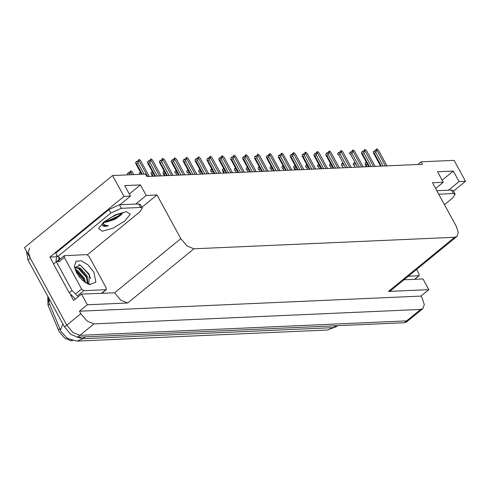 <?xml version="1.0" encoding="UTF-8"?>
<svg xmlns="http://www.w3.org/2000/svg" width="490" height="490" viewBox="0 0 490 490"><rect width="100%" height="100%" fill="white"/><g stroke="black" fill="none" stroke-linecap="round" stroke-linejoin="round"><path stroke-width="0.73" d="M72.606 340.679L70.964 340.752L64.754 338.186L59.149 331.577L48.008 305.233L47.775 298.349M422.895 308.614L420.665 309.404L93.933 323.884L87.024 321.036L80.801 313.686L79.466 311.23L420.977 296.095L422.313 298.551L424.267 304.602L422.895 308.614L408.868 320.099L406.639 320.889L79.907 335.368L72.998 332.52L66.775 325.17L24.5 247.634L112.59 175.518L123.988 196.429L49.925 257.06L55.725 256.803M102.955 292.316L103.378 293.094M135.675 204.067L146.21 195.443L156.996 194.965L180.792 238.612L114.587 292.812L81.463 294.067L73.61 300.499L70.493 294.778M53.68 263.939L49.925 257.06M180.792 238.612L187.015 245.956L193.924 248.81L454.64 237.252L388.435 291.452L428.83 289.664L422.974 278.926L403.974 279.766M388.435 291.452L390.665 290.662L456.87 236.462L458.242 232.45L456.288 226.398L432.492 182.752L443.279 182.274L435.641 188.528M114.587 292.812L120.81 300.162L127.719 303.01L87.318 304.798L79.466 311.23M81.463 294.067L87.318 304.798M448.515 190.194L459.044 181.576L465.5 181.288L454.101 160.377L421.088 161.841L417.841 164.499M465.5 181.288L453.495 191.112M428.83 289.664L420.977 296.095M421.088 161.841L422.429 164.297L146.933 176.51L145.597 174.054L112.59 175.518M454.64 237.252L456.87 236.462M156.996 194.965L141.922 207.301M123.988 196.429L130.444 196.141L119.909 204.765M442.145 180.185L453.305 171.047L437.539 171.745L443.279 182.274M453.305 171.047L459.044 181.576M129.305 194.052L140.471 184.914L124.705 185.612L130.444 196.141M140.471 184.914L146.21 195.443M26.454 251.211L27.997 259.994L64.533 327.008L70.756 334.358L77.659 337.206L404.391 322.726L406.627 321.936L408.868 320.099L406.639 320.889L79.907 335.368L72.998 332.52L66.775 325.17L30.239 258.157L28.285 252.105L29.657 248.093M367.157 166.747L366.085 164.781L367.224 163.844M366.085 164.781L365.16 164.371L365.154 163.06L366.275 162.141L366.244 162.992L366.6 162.698M366.477 166.778L365.228 164.475M374.93 151.275L374.587 150.736L374.55 151.588L375.671 150.669L375.708 149.817L376.828 148.899L378.354 150.026L386.99 165.865M381.336 166.116L374.391 153.376L373.411 152.849L373.466 151.655L374.587 150.736M375.187 151.067L374.666 150.785M374.734 150.73L375.003 151.22M373.466 152.966L380.663 166.147L373.533 153.076M385.416 165.939L376.779 150.093L375.683 152.317L383.162 166.036M374.391 153.376L375.683 152.317M376.779 150.093L376.828 148.899M378.586 150.448L378.354 150.026M122.084 213.089L121.563 214.491L115.119 219.281L106.306 222.135L105.172 222.129M103.114 223.501L105.362 225.363L108.529 225.847L105.191 226.466L103.078 226.092L102.655 224.163M108.896 209.597L110.807 213.107L57.618 256.65L55.707 253.14L108.896 209.597L119.431 204.783L138.646 203.932L140.403 204.508L142.314 208.017L139.877 211.815L87.416 254.763M56.325 261.764L55.952 261.072L56.858 255.253M110.807 213.107L121.342 208.293L140.556 207.442L142.314 208.017M57.618 256.65L59.376 257.226L59.315 258.31L58.757 258.769L60.662 258.689M102.355 292.812L102.392 293.136M58.433 261.066L56.344 261.752L53.539 264.049L69.225 292.818L75.429 299.004M78.235 296.707L72.03 290.521L56.344 261.752L59.137 259.473L59.021 260.031M58.757 258.769L59.137 259.473M58.433 256.687L59.315 258.31M105.338 222.142L107.855 221.59L119.052 216.311L121.937 213.885M105.142 221.566L107.549 221.033L118.745 215.753L121.808 213.138M102.618 225.412L108.529 225.847M355.268 167.274L354.197 165.308L355.336 164.371M354.197 165.308L353.272 164.897L353.266 163.587L354.393 162.668L354.356 163.519L354.711 163.225M343.38 167.8L342.308 165.834L343.447 164.897M342.308 165.834L341.383 165.424L341.383 164.113L342.504 163.195L342.467 164.046L342.822 163.752M331.491 168.327L330.419 166.361L331.559 165.424M330.419 166.361L329.501 165.951L329.494 164.64L330.615 163.721L330.579 164.573L330.934 164.279M319.609 168.854L318.531 166.888L319.67 165.951M318.531 166.888L317.612 166.478L317.606 165.167L318.727 164.248L318.69 165.099L319.045 164.805M363.047 151.802L362.698 151.263L362.661 152.114L364.94 149.426L366.465 150.553L375.101 166.392M369.454 166.643L362.502 153.903L361.522 153.376L361.577 152.182L362.698 151.263M363.298 151.594L362.778 151.312M362.845 151.257L363.115 151.747M368.774 166.674L361.645 153.603M373.527 166.465L364.891 150.62L363.794 152.843L371.273 166.563M362.502 153.903L363.794 152.843M364.891 150.62L364.94 149.426M366.698 150.975L366.465 150.553M351.159 152.329L350.809 151.79L350.773 152.641L353.051 149.952L354.576 151.079L363.219 166.918L354.576 151.079M357.565 167.17L350.613 154.43L349.633 153.903L349.688 152.709L350.809 151.79M351.41 152.121L350.889 151.839M350.963 151.784L351.226 152.274M361.638 166.992L353.002 151.147L351.906 153.37L359.384 167.09M350.613 154.43L351.906 153.37M353.002 151.147L353.051 149.952M339.27 152.856L338.921 152.317L338.884 153.168L341.169 150.479L342.694 151.606L351.33 167.445L342.694 151.606M345.677 167.696L338.731 154.956L337.751 154.43L337.8 153.235L338.921 152.317M339.521 152.647L339 152.365M339.074 152.31L339.337 152.8M349.75 167.519L341.113 151.673L340.017 153.903L347.496 167.617M338.731 154.956L340.017 153.903M341.113 151.673L341.169 150.479M327.381 153.382L327.032 152.843L326.995 153.695L329.28 151.006L330.805 152.133L339.441 167.972L330.805 152.133M333.788 168.223L326.842 155.483L325.862 154.956L325.911 153.762L327.032 152.843M327.632 153.174L327.112 152.892M327.185 152.837L327.449 153.327M325.917 155.079L333.108 168.254L325.979 155.183M337.861 168.046L329.225 152.206L328.129 154.43L335.607 168.143M326.842 155.483L328.129 154.43M329.225 152.206L329.28 151.006M76.667 273.04L74.4 266.137L76.085 261.219L81.389 260.796L88.225 265.035L93.909 272.275L95.85 282.167L89.523 284.617L82.522 280.433L76.667 273.04M87.245 283.722L88.892 283.238L89.309 274.375L80.501 265.188L74.596 267.577M87.447 283.71L86.393 276.519L79.643 268.673L74.841 267.718M87.937 283.637L87.097 275.944L80.342 268.097L75.16 267.393L74.676 267.957M84.758 282.228L83.588 278.81L76.838 270.97L75.362 270.211M85.621 282.804L84.292 278.24L77.536 270.394L75.044 269.298M79.49 277.236L78.792 276.336M106.214 287.9L106.306 289.578L105.938 289.706L83.766 290.693L81.579 288.99L64.362 257.415L64.264 255.737L86.81 254.622L88.996 256.319L106.214 287.9M64.362 257.415L58.751 262.003L58.653 260.331L64.264 255.737M88.549 284.298L91.024 284.163L88.28 284.194M84.697 282.179L83.698 279.759L75.399 270.315M87.63 280.292L86.503 277.463L77.763 267.761M90.601 278.596L89.309 275.166L80.991 265.709L78.621 264.6M416.561 269.463L419.048 274.033L419.146 275.705L408.201 276.305M436.835 190.714L451.486 190.065L453.238 190.641L455.155 194.15L452.711 197.948L444.461 204.704M438.746 194.224L453.397 193.575L455.155 194.15M415.195 278.945L415.226 279.269M307.72 169.381L306.648 167.415L307.787 166.478M306.648 167.415L305.723 167.004L305.717 165.694L306.838 164.775L306.801 165.626L307.163 165.332M295.831 169.907L294.76 167.941L295.899 167.01M294.76 167.941L293.835 167.531L293.829 166.22L294.949 165.302L294.913 166.153L295.274 165.865M295.151 169.938L293.896 167.641M283.943 170.434L282.871 168.468L284.01 167.537M282.871 168.468L281.946 168.058L281.94 166.747L283.061 165.828L283.024 166.68L283.385 166.392M272.054 170.961L270.982 168.995L272.122 168.064M270.982 168.995L270.057 168.585L270.051 167.274L271.172 166.355L271.142 167.206L271.497 166.918M315.493 153.909L315.144 153.37L315.107 154.221L316.234 153.303L316.271 152.451L317.391 151.533L318.916 152.66L327.553 168.499L318.916 152.66M321.899 168.75L314.954 156.01L313.974 155.489L314.023 154.289L315.144 153.37M315.744 153.701L315.223 153.419M315.297 153.364L315.56 153.854M314.029 155.606L321.22 168.781L314.096 155.71M325.979 168.572L317.336 152.733L316.24 154.956L323.719 168.67M314.954 156.01L316.24 154.956M317.336 152.733L317.391 151.533M303.604 154.436L303.255 153.897L303.224 154.754L305.503 152.059L307.028 153.186L315.664 169.025M310.011 169.277L303.065 156.537L302.085 156.016L302.134 154.816L303.255 153.897M303.855 154.228L303.341 153.946M303.408 153.891L303.678 154.381M309.331 169.307L302.207 156.237M314.09 169.099L305.454 153.26L304.351 155.483L311.83 169.197M303.065 156.537L304.351 155.483M305.454 153.26L305.503 152.059M307.261 153.615L307.028 153.186M291.715 154.963L291.372 154.424L291.336 155.281L292.457 154.362L292.493 153.505L293.614 152.586L295.139 153.713L303.776 169.558M298.122 169.803L291.176 157.063L290.196 156.543L290.245 155.342L291.372 154.424M291.973 154.754L291.452 154.472M291.519 154.417L291.789 154.907M297.448 169.834L290.319 156.763M302.201 169.626L293.565 153.787L292.469 156.01L299.947 169.724M291.176 157.063L292.469 156.01M293.565 153.787L293.614 152.586M295.372 154.142L295.139 153.713M279.827 155.489L279.484 154.95L279.447 155.808L281.726 153.113L283.251 154.24L291.887 170.085L283.251 154.24M286.233 170.33L279.288 157.59L278.308 157.07L278.363 155.869L279.484 154.95M280.084 155.287L279.563 154.999M279.631 154.944L279.9 155.434M278.363 157.186L285.56 170.361L278.43 157.29M290.313 170.153L281.677 154.313L280.58 156.537L288.059 170.25M279.288 157.59L280.58 156.537M281.677 154.313L281.726 153.113M260.166 171.488L259.094 169.522L260.233 168.591M259.094 169.522L258.169 169.117L258.163 167.8L259.29 166.882L259.253 167.733L259.608 167.445M248.277 172.014L247.205 170.048L248.344 169.117M247.205 170.048L246.28 169.644L246.274 168.327L247.401 167.409L247.364 168.26L247.72 167.972M236.388 172.541L235.316 170.575L236.456 169.644M235.316 170.575L234.392 170.171L234.392 168.854L235.512 167.935L235.476 168.793L235.831 168.499M224.506 173.068L223.428 171.102L224.567 170.171M223.428 171.102L222.509 170.698L222.503 169.381L223.624 168.462L223.587 169.32L223.942 169.025M223.826 173.099L222.57 170.802M212.617 173.595L211.545 171.629L212.678 170.698M211.545 171.629L210.62 171.224L210.614 169.907L211.735 168.989L211.698 169.846L212.06 169.552M200.729 174.121L199.657 172.155L200.796 171.224M199.657 172.155L198.732 171.751L198.726 170.434L199.846 169.516L199.81 170.373L200.171 170.079M267.944 156.016L267.595 155.477L267.558 156.335L268.679 155.416L268.716 154.558L269.837 153.64L271.362 154.767L279.998 170.612L271.362 154.767M274.351 170.863L267.399 158.117L266.419 157.596L266.474 156.396L267.595 155.477M268.195 155.814L267.675 155.526M267.742 155.471L268.012 155.961M266.48 157.713L273.671 170.888L266.542 157.817M278.424 170.679L269.788 154.84L268.692 157.063L276.17 170.777M267.399 158.117L268.692 157.063M269.788 154.84L269.837 153.64M256.056 156.543L255.707 156.004L255.67 156.861L257.948 154.166L259.473 155.293L268.116 171.139L259.473 155.293M262.462 171.39L255.511 158.644L254.531 158.123L254.586 156.923L255.707 156.004M256.307 156.341L255.786 156.053M255.854 155.998L256.123 156.488M254.592 158.239L261.783 171.414L254.653 158.344M266.536 171.206L257.899 155.367L256.803 157.59L264.282 171.304M255.511 158.644L256.803 157.59M257.899 155.367L257.948 154.166M244.167 157.07L243.818 156.531L243.781 157.388L244.902 156.469L244.939 155.612L246.06 154.693L247.591 155.82L256.227 171.665L247.591 155.82M250.574 171.917L243.628 159.17L242.648 158.65L242.697 157.449L243.818 156.531M244.418 156.867L243.898 156.586M243.971 156.524L244.234 157.014M249.894 171.941L242.764 158.87M254.647 171.733L246.011 155.894L244.914 158.117L252.393 171.831M243.628 159.17L244.914 158.117M246.011 155.894L246.06 154.693M232.278 157.596L231.929 157.057L231.893 157.915L234.177 155.22L235.702 156.347L244.339 172.192M238.685 172.443L231.739 159.697L230.759 159.177L230.808 157.976L231.929 157.057M232.53 157.394L232.009 157.112M232.082 157.051L232.346 157.541M238.005 172.474L230.876 159.397M242.758 172.26L234.122 156.42L233.026 158.644L240.504 172.357M231.739 159.697L233.026 158.644M234.122 156.42L234.177 155.22M235.935 156.776L235.702 156.347M220.39 158.123L220.041 157.584L220.004 158.442L221.131 157.523L221.168 156.665L222.289 155.747L223.814 156.874L232.45 172.719L223.814 156.874M226.797 172.97L219.851 160.224L218.871 159.703L218.92 158.503L220.041 157.584M220.641 157.921L220.12 157.639M220.194 157.578L220.457 158.068M218.926 159.82L226.117 173.001L218.993 159.924M230.87 172.786L222.233 156.947L221.137 159.17L228.616 172.884M219.851 160.224L221.137 159.17M222.233 156.947L222.289 155.747M208.501 158.656L208.152 158.111L208.115 158.968L209.242 158.05L209.279 157.192L210.4 156.273L211.925 157.4L220.561 173.246L211.925 157.4M214.908 173.497L207.962 160.751L206.982 160.23L207.031 159.03L208.152 158.111M208.752 158.448L208.238 158.166M208.305 158.105L208.575 158.595M207.037 160.346L214.228 173.527L207.105 160.451M218.987 173.313L210.351 157.474L209.248 159.697L216.727 173.417M207.962 160.751L209.248 159.697M210.351 157.474L210.4 156.273M188.84 174.648L187.768 172.682L188.907 171.751M187.768 172.682L186.843 172.278L186.837 170.961L187.958 170.042L187.921 170.9L188.282 170.606M176.951 175.175L175.879 173.209L177.019 172.278M175.879 173.209L174.954 172.805L174.948 171.488L176.069 170.569L176.032 171.427L176.394 171.132M165.063 175.702L163.991 173.736L165.13 172.805M163.991 173.736L163.066 173.331L163.06 172.014L164.187 171.096L164.15 171.953L164.505 171.659M164.383 175.732L163.133 173.436M153.174 176.229L152.102 174.262L153.241 173.331M152.102 174.262L151.177 173.858L151.171 172.541L152.298 171.623L152.261 172.48L152.617 172.186M152.5 176.259L151.245 173.962M140.863 174.262L141.353 173.858M139.264 174.33L139.289 173.068L140.41 172.149L140.373 173.007L140.728 172.713M132.288 171.972L133.715 174.581L132.288 171.972L130.763 170.839L130.714 172.039L129.617 174.262L129.881 174.746M132.135 174.648L130.714 172.039M128.974 174.789L129.617 174.262M127.376 174.863L127.4 173.595L128.521 172.676L128.484 173.534L130.763 170.839M129.121 173.013L128.668 172.67L128.937 173.16M128.87 173.221L128.521 172.676M196.613 159.183L196.27 158.638L196.233 159.495L198.511 156.8L200.036 157.933L208.673 173.772L200.036 157.933M203.019 174.024L196.074 161.277L195.094 160.757L195.143 159.556L196.27 158.638M196.87 158.974L196.349 158.693M196.417 158.631L196.686 159.121M195.149 160.873L202.346 174.054L195.216 160.977M207.099 173.84L198.462 158L197.366 160.224L204.845 173.944M196.074 161.277L197.366 160.224M198.462 158L198.511 156.8M184.724 159.709L184.381 159.164L184.344 160.022L186.623 157.333L188.148 158.46L196.784 174.299L188.148 158.46M191.131 174.55L184.185 161.804L183.205 161.284L183.254 160.083L184.381 159.164M184.981 159.501L184.461 159.219M184.528 159.158L184.797 159.648M183.26 161.4L190.457 174.581L183.327 161.504M195.21 174.367L186.574 158.527L185.477 160.751L192.956 174.471M184.185 161.804L185.477 160.751M186.574 158.527L186.623 157.333M172.841 160.236L172.492 159.697L172.456 160.549L174.734 157.86L176.259 158.987L184.895 174.826M179.248 175.077L172.296 162.331L171.316 161.81L171.371 160.616L172.492 159.697M173.093 160.028L172.572 159.746M172.639 159.685L172.909 160.175M171.371 161.927L178.568 175.108L171.439 162.031M183.321 174.893L174.685 159.054L173.589 161.277L181.067 174.997M172.296 162.331L173.589 161.277M174.685 159.054L174.734 157.86M176.492 159.409L176.259 158.987M160.953 160.763L160.604 160.224L160.567 161.075L161.688 160.157L161.725 159.305L162.845 158.386L164.371 159.513L173.007 175.353M167.36 175.604L160.408 162.858L159.428 162.337L159.483 161.143L160.604 160.224M161.204 160.555L160.683 160.273M160.751 160.212L161.02 160.702M166.68 175.634L159.55 162.558M171.433 175.42L162.796 159.581L161.7 161.804L169.179 175.524M160.408 162.858L161.7 161.804M162.796 159.581L162.845 158.386M164.603 159.936L164.371 159.513M149.064 161.29L148.715 160.751L148.678 161.602L150.957 158.913L152.488 160.04L161.124 175.879L152.488 160.04M155.471 176.131L148.525 163.384L147.545 162.864L147.594 161.669L148.715 160.751M149.315 161.081L148.795 160.8M148.868 160.745L149.132 161.228M147.6 162.98L154.791 176.161L147.662 163.084M159.544 175.947L150.908 160.107L149.811 162.331L157.29 176.051M148.525 163.384L149.811 162.331M150.908 160.107L150.957 158.913M137.176 161.816L136.826 161.277L136.79 162.129L139.074 159.44L140.599 160.567L149.236 176.406L140.599 160.567M142.241 174.201L136.637 163.911L135.656 163.391L135.706 162.196L136.826 161.277M137.427 161.608L136.906 161.326M136.98 161.271L137.243 161.755M141.567 174.232L135.773 163.611M147.655 176.474L139.019 160.634L137.923 162.858L144.066 174.121M136.637 163.911L137.923 162.858M139.019 160.634L139.074 159.44M58.353 329.923L59.878 328.68M80.801 313.686L64.533 327.008M93.933 323.884L77.659 337.206M420.665 309.404L404.391 322.726M193.924 248.81L127.719 303.01M70.964 340.752L71.454 340.354M48.008 305.233L49.527 303.984M62.898 324.013L60.478 330.113L48.945 302.593L47.628 296.003M77.389 337.212L83.055 338.725L333.519 327.62L336.495 326.567L327.473 330.009L333.519 327.62L335.785 325.764M49.349 299.157L48.945 302.593M85.321 336.869L83.055 338.725L77.01 341.113L67.442 338.443L61.281 331.773L60.478 330.113M27.997 259.994L30.239 258.157M126.353 211.631L130.273 214.173L124.895 220.953L113.368 228.009L102.447 231.2L98.527 228.665L103.904 221.884L115.432 214.828L126.353 211.631M72.03 290.521L69.225 292.818M119.431 204.783L121.342 208.293M140.556 207.442L138.646 203.932M105.938 289.706L101.712 293.167M81.579 288.99L75.968 293.584M83.766 290.693L78.155 295.28M418.772 275.839L414.546 279.3M440.706 197.819L442.715 201.5M453.397 193.575L451.486 190.065M327.473 330.009L77.01 341.113M336.495 326.567L337.579 325.685M366.471 166.778L365.16 164.371M386.996 165.865L378.476 150.234M120.589 204.208L120.871 204.722M123.002 212.991L116.828 214.694L111.953 217.015L105.883 220.966L102.759 223.85M368.768 166.674L361.583 153.493M375.113 166.392L366.587 150.767M106.306 289.578L101.932 293.155M419.146 275.705L414.773 279.288M295.145 169.938L293.835 167.531M309.325 169.307L302.14 156.132M315.67 169.025L307.15 153.401M297.436 169.834L290.252 156.659M303.782 169.552L295.262 153.927M223.82 173.099L222.509 170.698M249.888 171.947L242.703 158.766M237.999 172.474L230.815 159.293M244.345 172.192L235.825 156.561M164.377 175.732L163.066 173.331M152.488 176.259L151.177 173.858M184.901 174.826L176.382 159.195M166.674 175.634L159.489 162.453M173.019 175.353L164.493 159.722M141.555 174.232L135.712 163.507"/></g></svg>

